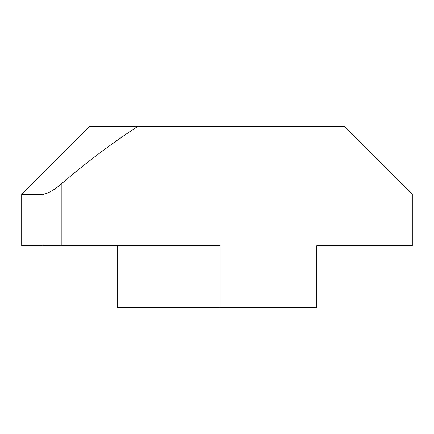 <?xml version="1.0" encoding="UTF-8"?>
<svg xmlns="http://www.w3.org/2000/svg" width="434" height="434" viewBox="0 0 434 434"><rect width="100%" height="100%" fill="white"/><g stroke="black" fill="none" stroke-linecap="round" stroke-linejoin="round"><path stroke-width="0.65" d="M296.4 126.544L344.46 126.544L412.3 194.389L412.3 245.78L316.706 245.78L316.706 307.456L117.294 307.456L117.294 245.78M344.46 126.544L89.54 126.544L21.7 194.389L42.885 194.389C47.843 193.624 53.952 190.179 61.21 184.049L61.21 245.78L220.081 245.78L220.081 307.456M137.6 126.544C110.822 143.969 85.362 163.141 61.21 184.049M61.21 245.78L21.7 245.78L21.7 194.389M42.885 194.389L42.885 245.78"/></g></svg>
